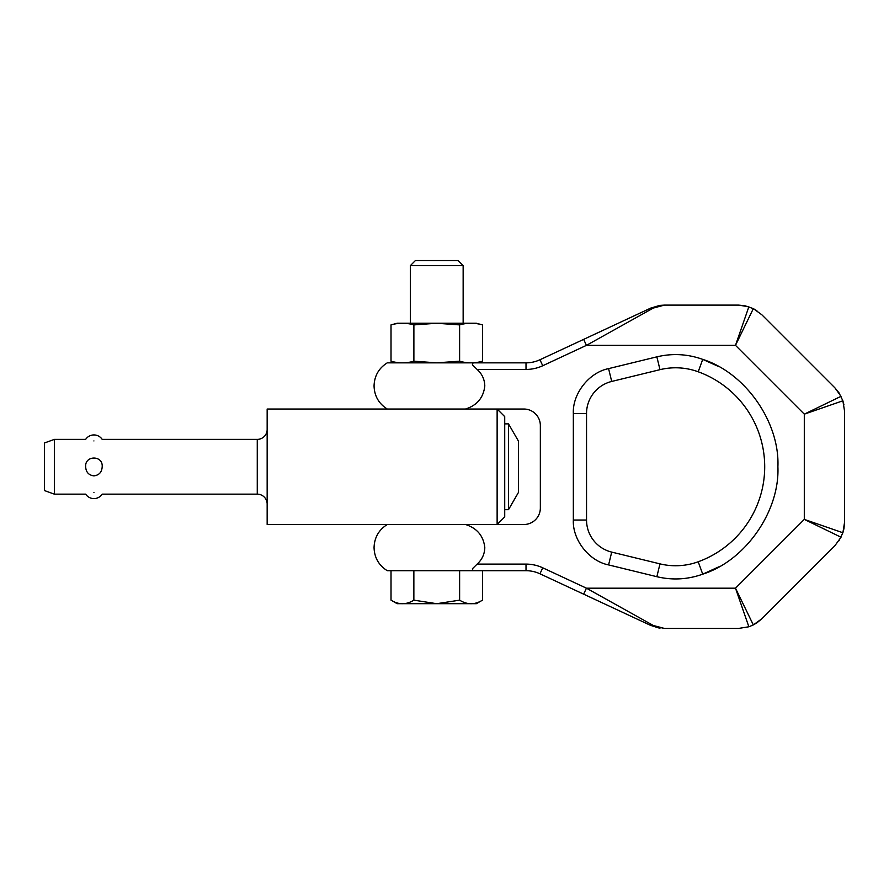 <?xml version="1.0" encoding="UTF-8"?>
<svg xmlns="http://www.w3.org/2000/svg" width="889" height="889" viewBox="0 0 889 889"><rect width="100%" height="100%" fill="white"/><g stroke="black" fill="none" stroke-linecap="round" stroke-linejoin="round"><path stroke-width="1.33" d="M465.536 524.51L387.26 524.51C378.781 529.877 374.38 537.578 374.058 547.602C374.38 557.636 378.781 565.326 387.26 570.705L391.016 570.705L391.016 600.153C398.628 604.909 406.251 604.909 413.863 600.153L413.863 570.705L465.536 570.705L387.26 570.705L473.037 570.705L472.392 568.771L477.115 564.104C482.027 559.67 484.594 554.169 484.805 547.602L484.805 547.613C483.472 535.889 477.06 528.188 465.536 524.51L465.592 524.532M391.016 600.153L397.15 603.698L436.743 603.698L459.624 600.153C467.247 604.909 474.859 604.909 482.471 600.153L482.471 570.705L473.037 570.705L526.01 570.705A32.993 32.993 0 0 1 539.956 573.794L650.515 625.345L583.651 594.163L586.44 588.185L735.492 588.185L748.86 626.778L753.327 624.923L735.492 588.185L804.301 519.387L841.027 537.223L834.882 545.724L761.829 618.777L753.327 624.923L756.883 622.845M539.956 359.745L542.746 365.735L586.44 345.354L653.304 308.061L664.461 305.105L738.503 305.105L748.86 306.772L735.492 345.354L586.44 345.354L583.651 339.376L539.956 359.745A32.993 32.993 0 0 1 526.01 362.845L387.26 362.845C378.781 368.213 374.38 375.914 374.058 385.937C374.38 395.961 378.781 403.662 387.26 409.029L465.536 409.029C477.071 405.34 483.494 397.639 484.805 385.937C484.594 379.359 482.027 373.858 477.115 369.435L472.481 364.879M472.392 364.768L473.037 362.845M761.829 314.762L834.882 387.815L841.027 396.316L804.301 414.152L842.883 400.795L844.55 411.151L844.55 522.388L842.883 532.744L804.301 519.387L804.301 414.152L735.492 345.354L753.327 308.616L761.829 314.762M756.972 622.789L761.829 618.777M748.86 626.778L738.503 628.445L664.461 628.445L653.304 625.478L586.44 588.185L542.746 567.815L539.956 573.794M838.938 540.801L842.883 532.744L843.939 528.699M843.95 528.644L844.55 522.388M843.939 404.828L842.883 400.795L838.949 392.76M838.894 392.682L834.882 387.815M756.906 310.717L753.327 308.616L744.815 305.705M744.76 305.705L738.503 305.105M653.304 308.061A6.601 4.756 -115 0 0 650.515 308.194L583.651 339.376L650.515 308.194L659.416 305.494L664.461 305.105L659.416 305.494M660.36 305.36L664.461 305.105M482.471 361.201C474.859 363.412 467.236 363.412 459.613 361.201L436.743 362.834L413.885 361.201L413.885 324.896C406.262 322.685 398.639 322.685 391.016 324.896L397.15 323.252L436.743 323.252L459.613 324.896C467.236 322.685 474.859 322.685 482.471 324.896L482.471 361.201L476.337 362.845L526.01 362.845L526.01 369.435A39.594 39.594 0 0 0 542.746 365.735M658.76 627.945L650.515 625.345A6.601 4.756 115 0 0 653.304 625.478L653.359 625.512M660.027 628.145L659.371 628.045M650.515 625.345L664.461 628.445M497.129 409.029L523.854 409.029A16.502 16.502 0 0 1 540.345 425.531L540.345 508.008A16.502 16.502 0 0 1 523.854 524.51L497.129 524.51L497.129 409.029L267.156 409.029L267.156 524.51L497.129 524.51L504.719 516.92L504.719 416.619L497.129 409.029M764.707 466.769A101.102 101.102 0 0 0 698.209 371.78A65.986 65.986 0 0 0 659.982 369.668L611.71 381.448A32.993 32.993 0 0 0 586.54 413.496L586.54 520.043A32.993 32.993 0 0 0 611.71 552.102L659.982 563.87A65.986 65.986 0 0 0 698.209 561.77A101.102 101.102 0 0 0 764.707 466.769A101.102 101.102 0 0 1 698.209 561.77L702.721 574.172C687.686 579.539 672.395 580.384 656.849 576.694L608.587 564.915C589.14 561.159 572.383 539.823 573.338 520.043L573.338 413.496C572.383 393.716 589.14 372.38 608.587 368.624L656.86 356.845C672.395 353.155 687.686 354 702.721 359.378L717.979 366.235M415.407 260.555L458.079 260.555L463.147 265.622L410.351 265.622L415.407 260.555M413.885 324.896L436.743 323.252L476.337 323.252L482.471 324.896M267.156 429.487A9.901 9.901 0 0 1 257.265 439.388L257.265 494.151A9.901 9.901 0 0 1 267.156 504.052M54.351 494.151L44.45 490.55L44.45 442.989L54.351 439.388L54.351 494.151L85.655 494.151A9.901 9.901 0 0 0 102.191 494.151L257.265 494.151M102.191 466.769C101.868 472.17 99.112 475.204 93.923 475.871C88.733 475.204 85.977 472.17 85.655 466.769C84.733 455.135 103.113 455.135 102.191 466.769M93.923 492.595C83.133 494.317 83.133 494.317 93.923 492.595C104.702 494.317 104.702 494.317 93.923 492.595M93.923 440.944C83.133 439.222 83.133 439.222 93.923 440.944C104.702 439.222 104.702 439.222 93.923 440.944M504.719 509.664L508.508 509.664L508.508 423.875L504.719 423.875M508.508 509.664L518.409 492.506L518.409 441.033L508.508 423.875M413.863 600.153L436.743 603.698L476.337 603.698L482.471 600.153M459.624 570.705L459.624 600.153M459.613 324.896L459.613 361.201M391.016 324.896L391.016 361.201C398.639 363.412 406.262 363.412 413.885 361.201M542.746 567.815A39.594 39.594 0 0 0 526.01 564.104L526.01 570.705M477.115 369.435L526.01 369.435M718.934 566.782L702.721 574.172C745.326 560.726 779.853 511.386 777.897 466.769C779.853 422.142 745.315 372.813 702.721 359.378L698.209 371.78M526.01 564.104L477.115 564.104M659.982 563.87L656.86 576.694L608.587 564.915L611.71 552.102M586.54 413.496L573.338 413.496M586.54 520.043L573.338 520.043M659.982 369.668L656.86 356.845M608.587 368.624L611.71 381.448M463.147 323.252L463.147 265.622M257.265 439.388L102.191 439.388A9.901 9.901 0 0 0 85.655 439.388L54.351 439.388M410.351 323.252L410.351 265.622M397.15 362.845L391.016 361.201"/></g></svg>
